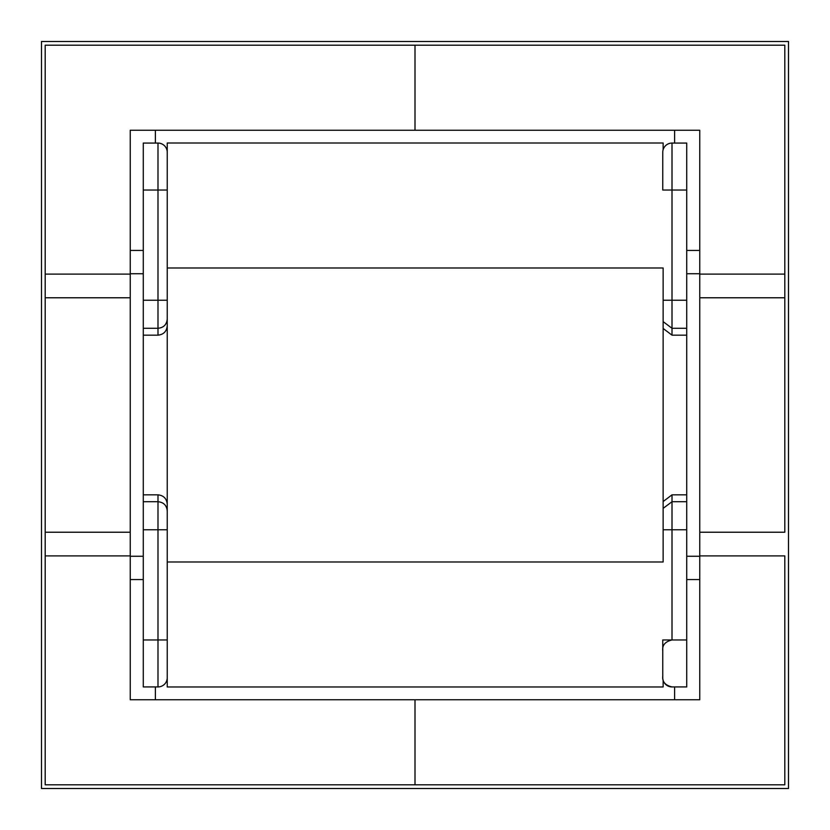 <?xml version="1.0" encoding="UTF-8"?>
<svg xmlns="http://www.w3.org/2000/svg" width="830" height="830" viewBox="0 0 830 830"><rect width="100%" height="100%" fill="white"/><g stroke="black" fill="none" stroke-linecap="round" stroke-linejoin="round"><path stroke-width="1.25" d="M686.721 639.961L672.01 639.961C665.162 641.621 662.07 645.232 662.765 650.793L662.765 677.685A9.244 9.244 0 0 0 672.01 686.929L686.721 686.929L686.721 494.836L672.01 494.836L663.139 501.548M686.721 529.758L672.01 529.758L672.01 639.961L662.765 639.961L662.765 650.793M672.01 143.071L686.721 143.071L686.721 190.039L662.765 190.039L662.765 152.315A9.244 9.244 0 0 1 672.01 143.071L672.01 335.164L663.139 328.452M686.721 190.039L686.721 494.836M674.614 143.071L674.614 130.248M674.614 686.929L674.614 699.752M686.721 328.286L672.01 328.286L663.139 321.646M686.721 335.164L672.01 335.164M143.279 190.039L167.235 190.039L167.235 152.315A9.244 9.244 0 0 0 157.991 143.071L143.279 143.071L143.279 335.164L157.991 335.164C163.562 334.563 166.643 331.461 167.235 325.837M143.279 335.164L143.279 494.836L157.991 494.836C163.562 495.437 166.643 498.54 167.235 504.163M686.721 501.714L672.01 501.714L672.01 494.836M663.139 508.354L672.01 501.714L672.01 529.758L663.139 529.758M662.765 676.087C662.091 681.669 665.172 685.279 672.01 686.929M143.279 639.961L167.235 639.961L167.235 677.685A9.244 9.244 0 0 1 157.991 686.929L143.279 686.929L143.279 494.836M155.386 686.929L155.386 699.752M155.386 143.071L155.386 130.248M143.279 328.286L157.991 328.286L157.991 335.164M167.235 319.094C166.674 324.675 163.593 327.736 157.991 328.286L157.991 300.242L143.279 300.242M143.279 501.714L157.991 501.714L157.991 494.836M167.235 510.907C166.674 505.325 163.593 502.264 157.991 501.714L157.991 686.929M663.139 149.732L663.139 143.009L167.235 143.009L167.235 686.981L663.139 686.981L663.139 680.268M167.235 561.993L663.139 561.993L663.139 267.997L167.235 267.997M130.248 297.773L45.194 297.773L45.194 274.108L130.248 274.108L130.248 130.248L415 130.248L415 45.194L45.194 45.194L45.194 555.893L130.248 555.893L130.248 274.108M130.248 532.227L45.194 532.227L45.194 784.807L415 784.807L415 699.752L130.248 699.752L130.248 555.893M130.248 250.442L143.279 250.442M130.248 579.558L143.279 579.558M130.248 273.734L143.279 273.734M130.248 556.266L143.279 556.266M41.5 41.5L41.5 788.5L788.5 788.5L788.5 41.5L41.5 41.5M699.752 532.227L784.807 532.227L784.807 274.108L699.752 274.108L699.752 699.752L415 699.752L415 784.807L784.807 784.807L784.807 555.893L699.752 555.893M699.752 297.773L784.807 297.773L784.807 45.194L415 45.194L415 130.248L699.752 130.248L699.752 274.108M699.752 579.558L686.721 579.558M699.752 250.442L686.721 250.442M699.752 556.266L686.721 556.266M699.752 273.734L686.721 273.734M686.721 300.242L663.139 300.242M157.991 143.071L157.991 300.242L167.235 300.242M143.279 529.758L167.235 529.758"/></g></svg>
